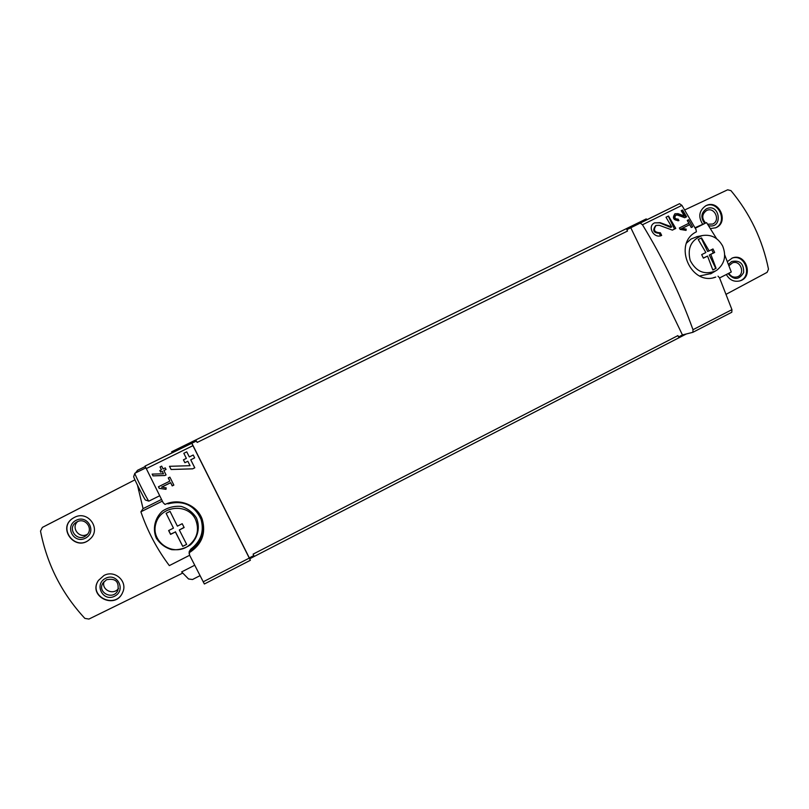 <?xml version="1.0" encoding="UTF-8"?>
<svg xmlns="http://www.w3.org/2000/svg" width="809" height="809" viewBox="0 0 809 809"><rect width="100%" height="100%" fill="white"/><g stroke="black" fill="none" stroke-linecap="round" stroke-linejoin="round"><path stroke-width="1.21" d="M679.338 227.986L680.136 229.402L686.062 230.393L686.163 229.119L682.088 228.441L680.581 229.119L689.673 224.68L691.27 227.521L692.625 226.844L688.611 219.755L687.245 220.432L688.864 223.264L679.338 227.986M689.673 224.68L682.088 228.441M678.559 336.948L677.912 335.604L678.559 336.948L682.442 334.946L692.888 332.307L692.989 329.698C679.904 293.475 663.067 258.496 642.467 224.76L640.121 223.051L679.54 203.696L681.916 205.375L696.013 229.574L696.397 231.809C672.249 243.428 690.926 286.72 715.763 277.072L713.589 277.659M718.008 276.182L719.514 277.821L731.943 309.655L731.791 312.254L692.989 332.236M660.275 232.78C654.329 232.476 652.944 230.029 656.109 225.428L659.355 225.317L672.38 230.13L675.798 228.431L668.497 216.013L666.009 217.237L671.723 226.914L660.134 222.657L654.562 222.88C646.826 226.348 653.955 239.201 661.671 235.419L660.356 232.749L659.193 233.285L660.205 232.82M678.134 219.148C674.878 219.006 674.099 217.672 675.808 215.164L677.578 215.093L684.717 217.712L686.588 216.792L682.553 210.027L681.198 210.694L684.343 215.963L678.003 213.647L674.969 213.768C672.067 218.046 673.381 220.311 678.933 220.574L678.164 219.138L677.325 219.532L678.114 219.158M166.037 469.463L163.873 470.525L166.037 469.453L165.248 467.875L163.084 468.937L161.679 466.136L160.061 466.935L161.456 469.736L159.828 470.545L160.627 472.132L162.245 471.334L163.469 473.771L152.143 474.114L153.012 475.874L164.894 475.51L166.057 474.903M164.894 475.51L166.067 474.923L163.873 470.525M679.54 203.696L626.854 229.695L627.511 231.05L197.153 442.442L196.435 441.006L145.044 466.085L163.165 502.713L165.026 504.452C179.072 497.616 197.376 505.028 202.26 519.408C206.164 533.434 201.845 544.528 189.316 552.678L189.589 555.176L204.364 583.997L250.365 560.273L249.303 557.886L253.814 555.571L253.106 554.135L677.912 335.604M145.044 466.085L191.693 443.18L250.375 560.293L204.364 583.997M161.567 487.22L170.638 482.72L172.226 485.906L173.854 485.107L169.88 477.148L168.252 477.947L169.839 481.133L158.443 486.775L159.242 488.373L165.976 489.324L166.209 487.878L161.628 487.119L170.669 482.639L172.256 485.804L173.814 485.026M169.486 466.308L171.083 469.503L192.653 468.856L194.736 467.764L190.742 459.805L194.656 457.874L193.23 455.002L189.316 456.933L186.748 451.837L183.815 453.293L186.373 458.379L183.431 459.836L184.877 462.718L187.819 461.261L190.044 465.701L169.486 466.308L171.103 469.483L192.613 468.816M187.819 461.261L184.877 462.718M193.22 455.002L194.656 457.874L190.742 459.805M192.653 468.856L194.787 467.804L190.762 459.815M719.575 277.952L731.285 271.996L724.692 254.896M716.632 238.716L706.56 222.617L695.002 227.744M695.275 228.229L706.56 222.617M162.366 501.105L140.887 511.794C147.551 531.27 157.027 549.2 169.334 565.602L189.64 555.267M140.887 511.794L143.072 508.639L137.459 485.117M200.015 575.654L192.512 579.517L188.527 578.961L181.641 571.912L194.706 565.238M626.854 229.695L627.511 231.05M135.599 472.901L137.52 470.302L145.215 466.53M646.158 218.946L171.639 451.786L646.158 218.946L647.362 219.492M171.639 451.786L172.135 452.787M249.303 557.886L191.864 443.251M682.442 334.946L630.798 227.764M46.255 525.385L134.951 479.828L42.371 527.407L40.511 531.088C47.043 564.439 61.828 593.543 84.864 618.389L88.929 619.067L182.723 573.075M103.946 575.502C114.686 569.475 127.903 581.266 122.746 592.218C115.889 610.168 87.372 596.496 98.405 580.468L103.946 575.502M74.499 517.366C88.029 509.923 101.742 529.126 90.021 539.047C75.783 552.921 56.084 527.519 73.619 517.831L74.499 517.366M726.229 294.233L767.094 272.36L768.489 269.185C762.553 239.788 750.044 213.596 730.952 190.621L727.645 189.802L684.717 209.956M727.483 261.55L732.337 258C745.959 252.529 754.079 277.032 739.922 280.885C734.076 282.199 729.546 280.076 726.34 274.504M702.728 224.315C697.995 216.741 699.037 210.542 705.873 205.719L706.004 205.658C719.07 198.832 729.485 222.526 715.743 227.774L710.535 228.563M90.092 538.976C75.884 552.668 56.367 527.488 73.7 517.79M76.177 520.268C88.009 514.312 97.181 532.433 85.289 538.238C73.457 544.255 64.224 526.052 76.177 520.268M77.148 521.795C85.623 517.133 94.006 529.42 86.381 535.336C77.704 543.173 66.217 528.338 76.299 522.28L77.148 521.795M87.483 534.213C79.484 539.31 70.504 527.701 77.694 521.542M122.796 592.107C115.869 609.844 87.665 596.324 98.465 580.366M105.585 578.304C117.325 572.256 126.457 590.297 114.645 596.203C102.905 602.321 93.713 584.189 105.585 578.304M106.505 579.75C115.384 577.99 119.196 581.499 117.912 590.267C113.503 600.774 96.716 592.714 102.945 583.046L106.505 579.75M118.498 588.456C113.422 595.758 100.994 589.781 104.108 581.519M703.132 219.108L703.941 220.938M705.64 205.84C718.443 199.712 728.424 222.404 715.358 227.926M704.74 223.426C700.463 217.682 701.029 212.807 706.439 208.793C719.929 202.483 723.428 229.26 708.633 225.66M705.63 223.031C701.555 218.329 701.838 214.183 706.469 210.573L706.611 210.512C714.59 206.406 720.92 220.817 712.577 224.073L707.632 224.184M702.94 218.814L704.032 221.282M731.953 258.142C745.251 253.348 753.017 276.809 739.527 280.996M728.555 264.31L731.67 261.499C739.932 259.952 743.916 263.653 743.643 272.603C739.153 280.015 733.985 280.349 728.14 273.594M729.051 265.625L732.458 262.874C740.781 259.598 745.716 274.504 737.11 276.911C733.611 277.74 730.861 276.516 728.848 273.24M133.697 476.562L133.677 476.582C133.101 476.825 144.942 500.346 145.489 500.053L148.866 501.125L159.686 495.745M133.677 476.582L134.83 473.285C134.152 473.508 148.239 501.499 148.836 501.125M189.225 553.932L189.094 552.638L190.742 549.159C200.945 541.332 204.374 531.371 201.026 519.277C204.384 531.382 200.956 541.342 190.742 549.18L189.195 551.556L189.316 552.678M201.037 519.277C194.484 505.17 183.451 500.033 167.948 503.865M159.242 488.373L165.997 489.202M158.534 486.735L159.302 488.272M169.839 481.133L168.302 477.927M153.012 475.874L164.925 475.47M152.183 474.114L153.053 475.844M161.456 469.736L160.071 466.924M160.627 472.132L162.275 471.303L163.469 473.771M159.858 470.525L160.647 472.112M189.316 456.933L186.748 451.847L183.815 453.293M671.723 226.914L670.631 227.42L659.729 222.859L654.612 222.859M660.508 235.813L659.274 233.255M655.897 225.539L655.644 225.65C652.276 230.353 653.46 232.901 659.193 233.285M675.798 228.431L674.484 229.038L668.274 216.124M672.319 230.11L674.484 229.038M686.163 229.119L684.505 229.867L680.581 229.119M692.625 226.844L691.24 227.471M689.521 224.75L688.823 223.284M688.51 222.627L687.417 220.351M684.343 215.963L683.534 216.347L677.598 213.849L674.837 213.829M677.993 220.857L677.355 219.522C674.2 219.34 673.543 217.945 675.373 215.366L675.596 215.275M686.588 216.792L685.638 217.237L682.25 210.178M684.697 217.702L685.638 217.237M179.325 529.996L186.667 544.396L182.743 546.388L175.391 531.978L170.568 534.385L168.636 530.542L173.46 528.135L166.118 513.341L170.052 511.369L177.393 526.153L182.207 523.706L184.139 527.539L179.325 529.996L184.058 527.377M195.434 519.247C199.742 529.946 197.234 538.936 187.9 546.217C172.459 556.926 150.373 541.443 155.854 523.615C160.526 505.595 187.637 502.723 195.434 519.247M196.435 517.922C200.329 527.185 197.993 537.773 190.479 544.811C184.735 548.623 178.445 550.231 171.619 549.645C165.087 547.632 159.98 543.8 156.299 538.137C152.375 528.823 154.772 518.154 162.346 511.136C168.12 507.364 174.42 505.787 181.236 506.424C187.718 508.457 192.785 512.289 196.435 517.922M175.391 531.978L170.588 534.162L168.737 530.482M173.46 528.135L166.138 513.331M186.636 544.346L182.743 546.328L175.401 531.735M710.848 254.43L716.096 268.325L712.83 269.984L707.572 256.079L703.385 258.162L701.686 254.623L705.873 252.539L698.228 239.535L701.504 237.897L709.149 250.891L712.982 248.95L714.671 252.489L709.321 255.007L715.763 268.446L712.82 269.933M722.7 246.108C726.522 255.927 724.571 263.956 716.845 270.186L715.692 270.884C704.609 275.252 696.114 271.773 690.198 260.447C687.144 248.019 691.21 239.717 702.374 235.55C711.263 234.226 718.038 237.745 722.7 246.108M711.232 273.513L699.623 275.98M686.548 243.074L691.048 239.019L697.307 236.572M707.572 256.079L703.314 258.031M701.191 238.058L707.632 251.488L709.149 250.891M711.687 249.607L713.316 253.005L709.321 255.007M714.671 252.489L713.316 253.005M681.916 205.375L642.467 224.76M731.943 309.655L692.989 329.698M249.263 558.109L203.17 581.833M192.926 445.678L146.217 468.633M143.072 508.639L161.537 499.446M686.295 333.975L249.708 558.776L686.345 333.965M138.622 490.537L139.856 489.93M202.159 519.135C205.708 532.848 201.39 543.658 189.195 551.556M731.791 312.254L692.888 332.307M134.85 473.265L145.842 467.865M702.374 235.55L696.579 236.724M715.692 270.884L710.595 273.897"/></g></svg>
